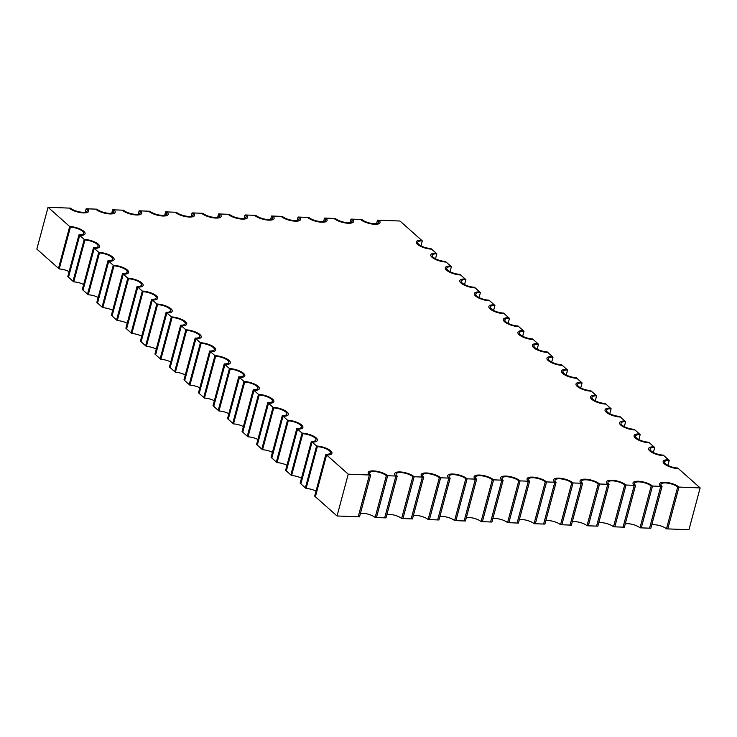 <?xml version="1.0" encoding="UTF-8"?>
<svg xmlns="http://www.w3.org/2000/svg" width="737" height="737" viewBox="0 0 737 737"><rect width="100%" height="100%" fill="white"/><g stroke="black" fill="none" stroke-linecap="round" stroke-linejoin="round"><path stroke-width="1.11" d="M316.007 491.137A9.194 3.095 15 0 0 306.104 488.484L317.306 446.668L316.588 446.032A10.733 3.621 -165 0 1 327.292 448.704A10.733 3.621 -165 0 1 331.954 453.255A10.733 3.621 -165 0 1 326.592 454.922L348.242 474.167L369.403 474.997L358.2 516.812L359.509 516.858L370.711 475.043L369.403 474.997A10.733 3.621 -165 0 1 368.168 472.574A10.733 3.621 -165 0 1 376.404 471.201A10.733 3.621 -165 0 1 387.653 475.706L395.889 476.028L384.686 517.844L385.985 517.899L397.197 476.084L395.889 476.028A10.733 3.621 -165 0 1 394.654 473.605A10.733 3.621 -165 0 1 402.89 472.233A10.733 3.621 -165 0 1 414.139 476.747L422.375 477.06L411.172 518.876L412.471 518.931L423.674 477.115L422.375 477.06A10.733 3.621 -165 0 1 421.131 474.646A10.733 3.621 -165 0 1 429.376 473.274A10.733 3.621 -165 0 1 440.625 477.779L448.861 478.101L437.658 519.917L438.957 519.963L450.16 478.147L448.861 478.101A10.733 3.621 -165 0 1 447.617 475.678A10.733 3.621 -165 0 1 455.853 474.306A10.733 3.621 -165 0 1 467.111 478.81L475.347 479.133L464.144 520.948L465.443 520.995L476.646 479.188L475.347 479.133A10.733 3.621 -165 0 1 474.103 476.71A10.733 3.621 -165 0 1 482.339 475.337A10.733 3.621 -165 0 1 493.587 479.842L501.833 480.165L490.621 521.98L491.929 522.036L503.131 480.22L501.833 480.165A10.733 3.621 -165 0 1 500.589 477.751A10.733 3.621 -165 0 1 508.825 476.369A10.733 3.621 -165 0 1 520.073 480.883L528.309 481.206L517.107 523.012L518.415 523.067L529.617 481.252L528.309 481.206A10.733 3.621 -165 0 1 527.075 478.783A10.733 3.621 -165 0 1 535.311 477.41A10.733 3.621 -165 0 1 546.559 481.915L554.795 482.238L543.593 524.053L544.901 524.099L556.103 482.284L554.795 482.238A10.733 3.621 -165 0 1 553.561 479.815A10.733 3.621 -165 0 1 561.797 478.442A10.733 3.621 -165 0 1 573.045 482.947L581.281 483.269L570.079 525.085L571.378 525.14L582.589 483.325L581.281 483.269A10.733 3.621 -165 0 1 580.047 480.856A10.733 3.621 -165 0 1 588.283 479.474A10.733 3.621 -165 0 1 599.531 483.988L607.767 484.31L596.565 526.117L597.864 526.172L609.066 484.356L607.767 484.31A10.733 3.621 -165 0 1 606.523 481.887A10.733 3.621 -165 0 1 614.769 480.515A10.733 3.621 -165 0 1 626.017 485.02L614.805 526.835L613.506 526.78A9.194 3.095 15 0 0 598.757 522.828M348.242 474.167L337.03 515.983L358.2 516.812L369.403 474.997A10.733 3.621 -165 0 1 368.168 472.574A10.733 3.621 -165 0 1 376.404 471.201A10.733 3.621 -165 0 1 387.653 475.706L376.45 517.521L384.686 517.844L395.889 476.028A10.733 3.621 -165 0 1 394.654 473.605A10.733 3.621 -165 0 1 402.89 472.233A10.733 3.621 -165 0 1 414.139 476.747L402.936 518.553L411.172 518.876L422.375 477.06A10.733 3.621 -165 0 1 421.131 474.646A10.733 3.621 -165 0 1 429.376 473.274A10.733 3.621 -165 0 1 440.625 477.779L429.422 519.594L437.658 519.917L448.861 478.101A10.733 3.621 -165 0 1 447.617 475.678A10.733 3.621 -165 0 1 455.853 474.306A10.733 3.621 -165 0 1 467.111 478.81L455.899 520.626L464.144 520.948L475.347 479.133A10.733 3.621 -165 0 1 474.103 476.71A10.733 3.621 -165 0 1 482.339 475.337A10.733 3.621 -165 0 1 493.587 479.842L482.385 521.658L490.621 521.98L501.833 480.165A10.733 3.621 -165 0 1 500.589 477.751A10.733 3.621 -165 0 1 508.825 476.369A10.733 3.621 -165 0 1 520.073 480.883L508.871 522.699L517.107 523.012L528.309 481.206A10.733 3.621 -165 0 1 527.075 478.783A10.733 3.621 -165 0 1 535.311 477.41A10.733 3.621 -165 0 1 546.559 481.915L535.357 523.731L543.593 524.053L554.795 482.238A10.733 3.621 -165 0 1 553.561 479.815A10.733 3.621 -165 0 1 561.797 478.442A10.733 3.621 -165 0 1 573.045 482.947L561.843 524.762L570.079 525.085L581.281 483.269A10.733 3.621 -165 0 1 580.047 480.856A10.733 3.621 -165 0 1 588.283 479.474A10.733 3.621 -165 0 1 599.531 483.988L588.329 525.794L596.565 526.117L607.767 484.31A10.733 3.621 -165 0 1 606.523 481.887A10.733 3.621 -165 0 1 614.769 480.515A10.733 3.621 -165 0 1 626.017 485.02L614.805 526.835L623.051 527.158L634.253 485.342A10.733 3.621 -165 0 1 633.009 482.919A10.733 3.621 -165 0 0 634.253 485.342L623.051 527.158L624.35 527.204L635.552 485.388L624.709 484.964L613.506 526.78M635.552 485.388A9.194 3.095 -165 0 1 634.493 483.315A9.194 3.095 -165 0 1 641.549 482.136A9.194 3.095 -165 0 1 651.195 486.005L652.503 486.052L641.291 527.867L649.527 528.189L660.739 486.374A10.733 3.621 -165 0 1 659.495 483.951A10.733 3.621 -165 0 0 660.739 486.374L649.527 528.189L650.835 528.236L662.038 486.429L652.503 486.052A10.733 3.621 -165 0 0 641.245 481.547A10.733 3.621 -165 0 0 633.009 482.919A10.733 3.621 -165 0 1 641.245 481.547A10.733 3.621 -165 0 1 652.503 486.052L641.291 527.867L639.992 527.821A9.194 3.095 15 0 0 625.243 523.869M376.598 223.477L377.491 220.142L399.97 221.017L421.61 240.262A10.733 3.621 -165 0 0 416.248 241.929A10.733 3.621 -165 0 0 420.91 246.48A10.733 3.621 -165 0 0 431.615 249.152A10.733 3.621 -165 0 1 420.91 246.48A10.733 3.621 -165 0 1 416.248 241.929A10.733 3.621 -165 0 1 421.61 240.262L422.319 240.898A9.194 3.095 -165 0 0 417.732 242.326A9.194 3.095 -165 0 0 421.73 246.232A9.194 3.095 -165 0 0 430.896 248.516L436.129 253.169A10.733 3.621 -165 0 0 430.767 254.845A10.733 3.621 -165 0 0 435.438 259.396A10.733 3.621 -165 0 0 446.134 262.068A10.733 3.621 -165 0 1 435.438 259.396A10.733 3.621 -165 0 1 430.767 254.845A10.733 3.621 -165 0 1 436.129 253.169L436.848 253.804A9.194 3.095 -165 0 0 432.25 255.242A9.194 3.095 -165 0 0 436.249 259.148A9.194 3.095 -165 0 0 445.424 261.432L450.657 266.085A10.733 3.621 -165 0 0 445.295 267.752A10.733 3.621 -165 0 0 449.957 272.312A10.733 3.621 -165 0 0 460.662 274.984A10.733 3.621 -165 0 1 449.957 272.312A10.733 3.621 -165 0 1 445.295 267.752A10.733 3.621 -165 0 1 450.657 266.085L451.366 266.72A9.194 3.095 -165 0 0 446.779 268.148A9.194 3.095 -165 0 0 450.768 272.054A9.194 3.095 -165 0 0 459.943 274.348L465.176 279.001A10.733 3.621 -165 0 0 459.814 280.668A10.733 3.621 -165 0 0 464.485 285.219A10.733 3.621 -165 0 0 475.181 287.891A10.733 3.621 -165 0 1 464.485 285.219A10.733 3.621 -165 0 1 459.814 280.668A10.733 3.621 -165 0 1 465.176 279.001L465.895 279.636A9.194 3.095 -165 0 0 461.298 281.064A9.194 3.095 -165 0 0 465.296 284.97A9.194 3.095 -165 0 0 474.471 287.255L479.704 291.907A10.733 3.621 -165 0 0 474.342 293.584A10.733 3.621 -165 0 0 479.004 298.135A10.733 3.621 -165 0 0 489.709 300.807A10.733 3.621 -165 0 1 479.004 298.135A10.733 3.621 -165 0 1 474.342 293.584A10.733 3.621 -165 0 1 479.704 291.907L480.413 292.543A9.194 3.095 -165 0 0 475.816 293.98A9.194 3.095 -165 0 0 479.815 297.886A9.194 3.095 -165 0 0 488.99 300.171L494.223 304.823A10.733 3.621 -165 0 0 488.861 306.491A10.733 3.621 -165 0 0 493.523 311.051A10.733 3.621 -165 0 0 504.228 313.722A10.733 3.621 -165 0 1 493.523 311.051A10.733 3.621 -165 0 1 488.861 306.491A10.733 3.621 -165 0 1 494.223 304.823L494.942 305.459A9.194 3.095 -165 0 0 490.345 306.887A9.194 3.095 -165 0 0 494.343 310.793A9.194 3.095 -165 0 0 503.518 313.087L508.751 317.739A10.733 3.621 -165 0 0 503.389 319.407A10.733 3.621 -165 0 0 508.051 323.958A10.733 3.621 -165 0 0 518.756 326.629A10.733 3.621 -165 0 1 508.051 323.958A10.733 3.621 -165 0 1 503.389 319.407A10.733 3.621 -165 0 1 508.751 317.739L509.46 318.375A9.194 3.095 -165 0 0 504.863 319.803A9.194 3.095 -165 0 0 508.862 323.709A9.194 3.095 -165 0 0 518.037 325.994L523.27 330.646A10.733 3.621 -165 0 0 517.908 332.323A10.733 3.621 -165 0 0 522.57 336.873A10.733 3.621 -165 0 0 533.275 339.545A10.733 3.621 -165 0 1 522.57 336.873A10.733 3.621 -165 0 1 517.908 332.323A10.733 3.621 -165 0 1 523.27 330.646L523.989 331.282A9.194 3.095 -165 0 0 519.392 332.719A9.194 3.095 -165 0 0 523.39 336.616A9.194 3.095 -165 0 0 532.565 338.909L537.789 343.562A10.733 3.621 -165 0 0 532.436 345.229A10.733 3.621 -165 0 0 537.098 349.789A10.733 3.621 -165 0 0 547.803 352.461A10.733 3.621 -165 0 1 537.098 349.789A10.733 3.621 -165 0 1 532.436 345.229A10.733 3.621 -165 0 1 537.789 343.562L538.507 344.197A9.194 3.095 -165 0 0 533.91 345.625A9.194 3.095 -165 0 0 537.909 349.531A9.194 3.095 -165 0 0 547.084 351.825L552.317 356.478A10.733 3.621 -165 0 0 546.955 358.145A10.733 3.621 -165 0 0 551.617 362.696A10.733 3.621 -165 0 0 562.322 365.368A10.733 3.621 -165 0 1 551.617 362.696A10.733 3.621 -165 0 1 546.955 358.145A10.733 3.621 -165 0 1 552.317 356.478L553.036 357.113A9.194 3.095 -165 0 0 548.439 358.541A9.194 3.095 -165 0 0 552.437 362.447A9.194 3.095 -165 0 0 561.603 364.732L566.836 369.384A10.733 3.621 -165 0 0 561.483 371.061A10.733 3.621 -165 0 0 566.145 375.612A10.733 3.621 -165 0 0 576.85 378.284A10.733 3.621 -165 0 1 566.145 375.612A10.733 3.621 -165 0 1 561.483 371.061A10.733 3.621 -165 0 1 566.836 369.384L567.554 370.02A9.194 3.095 -165 0 0 562.957 371.457A9.194 3.095 -165 0 0 566.956 375.354A9.194 3.095 -165 0 0 576.131 377.648L581.364 382.3A10.733 3.621 -165 0 0 576.002 383.968A10.733 3.621 -165 0 0 580.664 388.528A10.733 3.621 -165 0 0 591.369 391.2A10.733 3.621 -165 0 1 580.664 388.528A10.733 3.621 -165 0 1 576.002 383.968A10.733 3.621 -165 0 1 581.364 382.3L582.073 382.936A9.194 3.095 -165 0 0 577.486 384.364A9.194 3.095 -165 0 0 581.484 388.27A9.194 3.095 -165 0 0 590.65 390.564L595.883 395.216A10.733 3.621 -165 0 0 590.521 396.884A10.733 3.621 -165 0 0 595.192 401.435A10.733 3.621 -165 0 0 605.888 404.106A10.733 3.621 -165 0 1 595.192 401.435A10.733 3.621 -165 0 1 590.521 396.884A10.733 3.621 -165 0 1 595.883 395.216L596.601 395.852A9.194 3.095 -165 0 0 592.004 397.28A9.194 3.095 -165 0 0 596.003 401.186A9.194 3.095 -165 0 0 605.178 403.471L610.411 408.123A10.733 3.621 -165 0 0 605.049 409.8A10.733 3.621 -165 0 0 609.711 414.351A10.733 3.621 -165 0 0 620.416 417.022A10.733 3.621 -165 0 1 609.711 414.351A10.733 3.621 -165 0 1 605.049 409.8A10.733 3.621 -165 0 1 610.411 408.123L611.12 408.759A9.194 3.095 -165 0 0 606.533 410.196A9.194 3.095 -165 0 0 610.531 414.093A9.194 3.095 -165 0 0 619.697 416.387L624.93 421.039A10.733 3.621 -165 0 0 619.568 422.706A10.733 3.621 -165 0 0 624.239 427.267A10.733 3.621 -165 0 0 634.935 429.938A10.733 3.621 -165 0 1 624.239 427.267A10.733 3.621 -165 0 1 619.568 422.706A10.733 3.621 -165 0 1 624.93 421.039L625.649 421.675A9.194 3.095 -165 0 0 621.051 423.102A9.194 3.095 -165 0 0 625.05 427.009A9.194 3.095 -165 0 0 634.225 429.303L639.458 433.955A10.733 3.621 -165 0 0 634.096 435.622A10.733 3.621 -165 0 0 638.758 440.173A10.733 3.621 -165 0 0 649.463 442.845A10.733 3.621 -165 0 1 638.758 440.173A10.733 3.621 -165 0 1 634.096 435.622A10.733 3.621 -165 0 1 639.458 433.955L640.167 434.581A9.194 3.095 -165 0 0 635.58 436.018A9.194 3.095 -165 0 0 639.578 439.925A9.194 3.095 -165 0 0 648.744 442.209L653.977 446.862A10.733 3.621 -165 0 0 648.615 448.538A10.733 3.621 -165 0 0 653.286 453.089A10.733 3.621 -165 0 0 663.982 455.761A10.733 3.621 -165 0 1 653.286 453.089A10.733 3.621 -165 0 1 648.615 448.538A10.733 3.621 -165 0 1 653.977 446.862L654.696 447.497A9.194 3.095 -165 0 0 650.098 448.934A9.194 3.095 -165 0 0 654.097 452.831A9.194 3.095 -165 0 0 663.272 455.125L668.505 459.777A10.733 3.621 -165 0 0 663.143 461.445A10.733 3.621 -165 0 0 667.805 466.005A10.733 3.621 -165 0 0 678.51 468.677A10.733 3.621 -165 0 1 667.805 466.005A10.733 3.621 -165 0 1 663.143 461.445A10.733 3.621 -165 0 1 668.505 459.777L669.214 460.413A9.194 3.095 -165 0 0 664.627 461.841A9.194 3.095 -165 0 0 668.616 465.747A9.194 3.095 -165 0 0 677.791 468.041L700.15 487.912L678.98 487.083A10.733 3.621 -165 0 0 667.731 482.578A10.733 3.621 -165 0 0 659.495 483.951A10.733 3.621 -165 0 1 667.731 482.578A10.733 3.621 -165 0 1 678.98 487.083L667.777 528.899L666.478 528.853A9.194 3.095 15 0 0 651.729 524.901M700.15 487.912L688.948 529.728L667.777 528.899L678.98 487.083L677.681 487.037L666.478 528.853M350.112 222.445L351.015 219.101L360.55 219.479A10.733 3.621 -165 0 0 371.798 223.984A10.733 3.621 -165 0 0 380.034 222.611A10.733 3.621 -165 0 0 378.8 220.188A10.733 3.621 -165 0 1 380.034 222.611A10.733 3.621 -165 0 1 371.798 223.984A10.733 3.621 -165 0 1 360.55 219.479L361.858 219.525A9.194 3.095 -165 0 0 371.494 223.394A9.194 3.095 -165 0 0 378.56 222.215A9.194 3.095 -165 0 0 377.491 220.142M323.635 221.413L324.529 218.069L334.064 218.447A10.733 3.621 -165 0 0 345.312 222.952A10.733 3.621 -165 0 0 353.557 221.579A10.733 3.621 -165 0 0 352.314 219.156A10.733 3.621 -165 0 1 353.557 221.579A10.733 3.621 -165 0 1 345.312 222.952A10.733 3.621 -165 0 1 334.064 218.447L335.372 218.493A9.194 3.095 -165 0 0 345.008 222.362A9.194 3.095 -165 0 0 352.074 221.183A9.194 3.095 -165 0 0 351.015 219.101M297.149 220.372L298.043 217.037L307.578 217.406A10.733 3.621 -165 0 0 318.835 221.92A10.733 3.621 -165 0 0 327.071 220.538A10.733 3.621 -165 0 0 325.828 218.124A10.733 3.621 -165 0 1 327.071 220.538A10.733 3.621 -165 0 1 318.835 221.92A10.733 3.621 -165 0 1 307.578 217.406L308.886 217.461A9.194 3.095 -165 0 0 318.531 221.321A9.194 3.095 -165 0 0 325.588 220.142A9.194 3.095 -165 0 0 324.529 218.069M270.663 219.34L271.557 216.005L281.101 216.374A10.733 3.621 -165 0 0 292.349 220.879A10.733 3.621 -165 0 0 300.585 219.506A10.733 3.621 -165 0 0 299.342 217.083A10.733 3.621 -165 0 1 300.585 219.506A10.733 3.621 -165 0 1 292.349 220.879A10.733 3.621 -165 0 1 281.101 216.374L282.4 216.429A9.194 3.095 -165 0 0 292.045 220.289A9.194 3.095 -165 0 0 299.102 219.11A9.194 3.095 -165 0 0 298.043 217.037M244.177 218.309L245.071 214.964L254.615 215.342A10.733 3.621 -165 0 0 265.864 219.847A10.733 3.621 -165 0 0 274.1 218.474A10.733 3.621 -165 0 0 272.856 216.052A10.733 3.621 -165 0 1 274.1 218.474A10.733 3.621 -165 0 1 265.864 219.847A10.733 3.621 -165 0 1 254.615 215.342L255.914 215.388A9.194 3.095 -165 0 0 265.56 219.257A9.194 3.095 -165 0 0 272.616 218.078A9.194 3.095 -165 0 0 271.557 216.005M217.691 217.277L218.585 213.933L228.129 214.301A10.733 3.621 -165 0 0 239.378 218.815A10.733 3.621 -165 0 0 247.614 217.443A10.733 3.621 -165 0 0 246.379 215.02A10.733 3.621 -165 0 1 247.614 217.443A10.733 3.621 -165 0 1 239.378 218.815A10.733 3.621 -165 0 1 228.129 214.301L229.428 214.356A9.194 3.095 -165 0 0 239.074 218.216A9.194 3.095 -165 0 0 246.13 217.037A9.194 3.095 -165 0 0 245.071 214.964M191.205 216.236L192.099 212.901L201.643 213.269A10.733 3.621 -165 0 0 212.892 217.774A10.733 3.621 -165 0 0 221.128 216.402A10.733 3.621 -165 0 0 219.893 213.988A10.733 3.621 -165 0 1 221.128 216.402A10.733 3.621 -165 0 1 212.892 217.774A10.733 3.621 -165 0 1 201.643 213.269L202.951 213.325A9.194 3.095 -165 0 0 212.588 217.185A9.194 3.095 -165 0 0 219.654 216.005A9.194 3.095 -165 0 0 218.585 213.933M164.72 215.204L165.622 211.86L175.157 212.238A10.733 3.621 -165 0 0 186.406 216.742A10.733 3.621 -165 0 0 194.642 215.37A10.733 3.621 -165 0 0 193.407 212.947A10.733 3.621 -165 0 1 194.642 215.37A10.733 3.621 -165 0 1 186.406 216.742A10.733 3.621 -165 0 1 175.157 212.238L176.465 212.284A9.194 3.095 -165 0 0 186.102 216.153A9.194 3.095 -165 0 0 193.168 214.974A9.194 3.095 -165 0 0 192.099 212.901M138.243 214.172L139.136 210.828L148.671 211.206A10.733 3.621 -165 0 0 159.92 215.711A10.733 3.621 -165 0 0 168.165 214.338A10.733 3.621 -165 0 0 166.921 211.915A10.733 3.621 -165 0 1 168.165 214.338A10.733 3.621 -165 0 1 159.92 215.711A10.733 3.621 -165 0 1 148.671 211.206L149.98 211.252A9.194 3.095 -165 0 0 159.625 215.112A9.194 3.095 -165 0 0 166.682 213.942A9.194 3.095 -165 0 0 165.622 211.86M111.757 213.131L112.65 209.796L122.195 210.165A10.733 3.621 -165 0 0 133.443 214.679A10.733 3.621 -165 0 0 141.679 213.297A10.733 3.621 -165 0 0 140.435 210.883A10.733 3.621 -165 0 1 141.679 213.297A10.733 3.621 -165 0 1 133.443 214.679A10.733 3.621 -165 0 1 122.195 210.165L123.494 210.22A9.194 3.095 -165 0 0 133.139 214.08A9.194 3.095 -165 0 0 140.196 212.901A9.194 3.095 -165 0 0 139.136 210.828M85.271 212.099L86.165 208.764L95.709 209.133A10.733 3.621 -165 0 0 106.957 213.638A10.733 3.621 -165 0 0 115.193 212.265A10.733 3.621 -165 0 0 113.949 209.842A10.733 3.621 -165 0 1 115.193 212.265A10.733 3.621 -165 0 1 106.957 213.638A10.733 3.621 -165 0 1 95.709 209.133L97.008 209.179A9.194 3.095 -165 0 0 106.653 213.048A9.194 3.095 -165 0 0 113.71 211.869A9.194 3.095 -165 0 0 112.65 209.796M69.112 271.621A9.194 3.095 15 0 0 59.209 268.959L70.411 227.153L48.052 207.272L69.223 208.101A10.733 3.621 -165 0 0 80.471 212.606A10.733 3.621 -165 0 0 88.707 211.233A10.733 3.621 -165 0 0 87.473 208.811A10.733 3.621 -165 0 1 88.707 211.233A10.733 3.621 -165 0 1 80.471 212.606A10.733 3.621 -165 0 1 69.223 208.101L70.522 208.147A9.194 3.095 -165 0 0 80.167 212.016A9.194 3.095 -165 0 0 87.224 210.837A9.194 3.095 -165 0 0 86.165 208.764M48.052 207.272L36.85 249.088L58.49 268.323L69.693 226.517A10.733 3.621 -165 0 1 80.397 229.189A10.733 3.621 -165 0 1 85.059 233.74A10.733 3.621 -165 0 1 79.707 235.407L68.495 277.223L67.786 276.587L78.988 234.771A9.194 3.095 -165 0 0 83.585 233.343A9.194 3.095 -165 0 0 79.587 229.437A9.194 3.095 -165 0 0 70.411 227.153M83.64 284.528A9.194 3.095 15 0 0 73.728 281.875L84.93 240.059L78.988 234.771M73.728 281.875L73.018 281.239L84.221 239.424A10.733 3.621 -165 0 1 94.926 242.095A10.733 3.621 -165 0 1 99.587 246.655A10.733 3.621 -165 0 0 94.926 242.095A10.733 3.621 -165 0 0 84.221 239.424L73.018 281.239L68.495 277.223L79.707 235.407A10.733 3.621 -165 0 0 85.059 233.74A10.733 3.621 -165 0 0 80.397 229.189A10.733 3.621 -165 0 0 69.693 226.517L58.49 268.323L59.209 268.959M98.159 297.444A9.194 3.095 15 0 0 88.256 294.791L99.458 252.975L94.225 248.323A10.733 3.621 -165 0 0 99.587 246.655A10.733 3.621 -165 0 1 94.225 248.323L83.023 290.138L82.304 289.503L93.507 247.687A9.194 3.095 -165 0 0 98.104 246.25A9.194 3.095 -165 0 0 94.106 242.353A9.194 3.095 -165 0 0 84.93 240.059M88.256 294.791L87.537 294.155L98.74 252.34A10.733 3.621 -165 0 1 109.445 255.011A10.733 3.621 -165 0 1 114.106 259.562A10.733 3.621 -165 0 0 109.445 255.011A10.733 3.621 -165 0 0 98.74 252.34L87.537 294.155L83.023 290.138L94.225 248.323L93.507 247.687M112.687 310.36A9.194 3.095 15 0 0 102.775 307.697L113.977 265.891L108.744 261.239A10.733 3.621 -165 0 0 114.106 259.562A10.733 3.621 -165 0 1 108.744 261.239L97.542 303.045L96.833 302.419L108.035 260.603A9.194 3.095 -165 0 0 112.632 259.166A9.194 3.095 -165 0 0 108.634 255.26A9.194 3.095 -165 0 0 99.458 252.975M102.775 307.697L102.065 307.062L113.268 265.256A10.733 3.621 -165 0 1 123.963 267.927A10.733 3.621 -165 0 1 128.634 272.478A10.733 3.621 -165 0 0 123.963 267.927A10.733 3.621 -165 0 0 113.268 265.256L102.065 307.062L97.542 303.045L108.744 261.239L108.035 260.603M127.206 323.267A9.194 3.095 15 0 0 117.303 320.613L128.505 278.798L123.272 274.146A10.733 3.621 -165 0 0 128.634 272.478A10.733 3.621 -165 0 1 123.272 274.146L112.07 315.961L111.351 315.325L122.554 273.51A9.194 3.095 -165 0 0 127.151 272.082A9.194 3.095 -165 0 0 123.153 268.176A9.194 3.095 -165 0 0 113.977 265.891M117.303 320.613L116.584 319.978L127.787 278.162A10.733 3.621 -165 0 1 138.492 280.834A10.733 3.621 -165 0 1 143.153 285.394A10.733 3.621 -165 0 0 138.492 280.834A10.733 3.621 -165 0 0 127.787 278.162L116.584 319.978L112.07 315.961L123.272 274.146L122.554 273.51M141.734 336.183A9.194 3.095 15 0 0 131.822 333.529L143.024 291.714L137.791 287.062A10.733 3.621 -165 0 0 143.153 285.394A10.733 3.621 -165 0 1 137.791 287.062L126.589 328.877L125.88 328.241L137.082 286.426A9.194 3.095 -165 0 0 141.679 284.989A9.194 3.095 -165 0 0 137.681 281.092A9.194 3.095 -165 0 0 128.505 278.798M131.822 333.529L131.112 332.894L142.315 291.078A10.733 3.621 -165 0 1 153.01 293.75A10.733 3.621 -165 0 1 157.681 298.301A10.733 3.621 -165 0 0 153.01 293.75A10.733 3.621 -165 0 0 142.315 291.078L131.112 332.894L126.589 328.877L137.791 287.062L137.082 286.426M156.253 349.098A9.194 3.095 15 0 0 146.35 346.436L157.552 304.63L152.319 299.977A10.733 3.621 -165 0 0 157.681 298.301A10.733 3.621 -165 0 1 152.319 299.977L141.117 341.784L140.399 341.148L151.601 299.342A9.194 3.095 -165 0 0 156.198 297.905A9.194 3.095 -165 0 0 152.2 293.999A9.194 3.095 -165 0 0 143.024 291.714M146.35 346.436L145.631 345.8L156.834 303.994A10.733 3.621 -165 0 1 167.539 306.656A10.733 3.621 -165 0 1 172.2 311.217A10.733 3.621 -165 0 0 167.539 306.656A10.733 3.621 -165 0 0 156.834 303.994L145.631 345.8L141.117 341.784L152.319 299.977L151.601 299.342M170.781 362.005A9.194 3.095 15 0 0 160.869 359.352L172.071 317.536L166.838 312.884A10.733 3.621 -165 0 0 172.2 311.217A10.733 3.621 -165 0 1 166.838 312.884L155.636 354.7L154.927 354.064L166.129 312.248A9.194 3.095 -165 0 0 170.717 310.821A9.194 3.095 -165 0 0 166.728 306.914A9.194 3.095 -165 0 0 157.552 304.63M160.869 359.352L160.15 358.716L171.362 316.901A10.733 3.621 -165 0 1 182.057 319.572A10.733 3.621 -165 0 1 186.728 324.123A10.733 3.621 -165 0 0 182.057 319.572A10.733 3.621 -165 0 0 171.362 316.901L160.15 358.716L155.636 354.7L166.838 312.884L166.129 312.248M185.3 374.921A9.194 3.095 15 0 0 175.397 372.268L186.599 330.452L181.366 325.8A10.733 3.621 -165 0 0 186.728 324.123A10.733 3.621 -165 0 1 181.366 325.8L170.164 367.616L169.446 366.98L180.648 325.164A9.194 3.095 -165 0 0 185.245 323.727A9.194 3.095 -165 0 0 181.247 319.83A9.194 3.095 -165 0 0 172.071 317.536M175.397 372.268L174.678 371.632L185.881 329.817A10.733 3.621 -165 0 1 196.586 332.488A10.733 3.621 -165 0 1 201.247 337.039A10.733 3.621 -165 0 0 196.586 332.488A10.733 3.621 -165 0 0 185.881 329.817L174.678 371.632L170.164 367.616L181.366 325.8L180.648 325.164M199.828 387.837A9.194 3.095 15 0 0 189.916 385.175L201.118 343.368L195.885 338.716A10.733 3.621 -165 0 0 201.247 337.039A10.733 3.621 -165 0 1 195.885 338.716L184.683 380.522L183.964 379.887L195.176 338.08A9.194 3.095 -165 0 0 199.764 336.643A9.194 3.095 -165 0 0 195.766 332.737A9.194 3.095 -165 0 0 186.599 330.452M189.916 385.175L189.197 384.539L200.409 342.733A10.733 3.621 -165 0 1 211.104 345.395A10.733 3.621 -165 0 1 215.775 349.955A10.733 3.621 -165 0 0 211.104 345.395A10.733 3.621 -165 0 0 200.409 342.733L189.197 384.539L184.683 380.522L195.885 338.716L195.176 338.08M214.347 400.744A9.194 3.095 15 0 0 204.435 398.091L215.646 356.275L210.413 351.623A10.733 3.621 -165 0 0 215.775 349.955A10.733 3.621 -165 0 1 210.413 351.623L199.211 393.438L198.493 392.803L209.695 350.987A9.194 3.095 -165 0 0 214.292 349.559A9.194 3.095 -165 0 0 210.294 345.653A9.194 3.095 -165 0 0 201.118 343.368M204.435 398.091L203.725 397.455L214.928 355.639A10.733 3.621 -165 0 1 225.633 358.311A10.733 3.621 -165 0 1 230.294 362.862A10.733 3.621 -165 0 0 225.633 358.311A10.733 3.621 -165 0 0 214.928 355.639L203.725 397.455L199.211 393.438L210.413 351.623L209.695 350.987M228.866 413.66A9.194 3.095 15 0 0 218.963 411.006L230.165 369.191L224.932 364.539A10.733 3.621 -165 0 0 230.294 362.862A10.733 3.621 -165 0 1 224.932 364.539L213.73 406.354L213.011 405.719L224.223 363.903A9.194 3.095 -165 0 0 228.811 362.466A9.194 3.095 -165 0 0 224.813 358.569A9.194 3.095 -165 0 0 215.646 356.275M218.963 411.006L218.244 410.371L229.456 368.555A10.733 3.621 -165 0 1 240.151 371.227A10.733 3.621 -165 0 1 244.813 375.778A10.733 3.621 -165 0 0 240.151 371.227A10.733 3.621 -165 0 0 229.456 368.555L218.244 410.371L213.73 406.354L224.932 364.539L224.223 363.903M243.394 426.576A9.194 3.095 15 0 0 233.482 423.913L244.693 382.098L239.461 377.455A10.733 3.621 -165 0 0 244.813 375.778A10.733 3.621 -165 0 1 239.461 377.455L228.249 419.261L227.54 418.625L238.742 376.819A9.194 3.095 -165 0 0 243.339 375.382A9.194 3.095 -165 0 0 239.341 371.476A9.194 3.095 -165 0 0 230.165 369.191M233.482 423.913L232.772 423.278L243.975 381.462A10.733 3.621 -165 0 1 254.68 384.134A10.733 3.621 -165 0 1 259.341 388.694A10.733 3.621 -165 0 0 254.68 384.134A10.733 3.621 -165 0 0 243.975 381.462L232.772 423.278L228.249 419.261L239.461 377.455L238.742 376.819M257.913 439.482A9.194 3.095 15 0 0 248.01 436.829L259.212 395.014L253.979 390.361A10.733 3.621 -165 0 0 259.341 388.694A10.733 3.621 -165 0 1 253.979 390.361L242.777 432.177L242.058 431.541L253.27 389.726A9.194 3.095 -165 0 0 257.858 388.298A9.194 3.095 -165 0 0 253.86 384.392A9.194 3.095 -165 0 0 244.693 382.098M248.01 436.829L247.291 436.193L258.494 394.378A10.733 3.621 -165 0 1 269.198 397.05A10.733 3.621 -165 0 1 273.86 401.601A10.733 3.621 -165 0 0 269.198 397.05A10.733 3.621 -165 0 0 258.494 394.378L247.291 436.193L242.777 432.177L253.979 390.361L253.27 389.726M272.441 452.398A9.194 3.095 15 0 0 262.529 449.745L273.731 407.93L268.508 403.277A10.733 3.621 -165 0 0 273.86 401.601A10.733 3.621 -165 0 1 268.508 403.277L257.296 445.093L256.587 444.457L267.789 402.642A9.194 3.095 -165 0 0 272.386 401.204A9.194 3.095 -165 0 0 268.388 397.307A9.194 3.095 -165 0 0 259.212 395.014M262.529 449.745L261.819 449.109L273.022 407.294A10.733 3.621 -165 0 1 283.727 409.965A10.733 3.621 -165 0 1 288.388 414.516A10.733 3.621 -165 0 0 283.727 409.965A10.733 3.621 -165 0 0 273.022 407.294L261.819 449.109L257.296 445.093L268.508 403.277L267.789 402.642M286.96 465.305A9.194 3.095 15 0 0 277.057 462.652L288.259 420.836L283.026 416.193A10.733 3.621 -165 0 0 288.388 414.516A10.733 3.621 -165 0 1 283.026 416.193L271.824 457.999L271.105 457.364L282.308 415.557A9.194 3.095 -165 0 0 286.905 414.12A9.194 3.095 -165 0 0 282.907 410.214A9.194 3.095 -165 0 0 273.731 407.93M277.057 462.652L276.338 462.016L287.541 420.201A10.733 3.621 -165 0 1 298.245 422.872A10.733 3.621 -165 0 1 302.907 427.432A10.733 3.621 -165 0 0 298.245 422.872A10.733 3.621 -165 0 0 287.541 420.201L276.338 462.016L271.824 457.999L283.026 416.193L282.308 415.557M301.488 478.221A9.194 3.095 15 0 0 291.576 475.568L302.778 433.752L297.555 429.1A10.733 3.621 -165 0 0 302.907 427.432A10.733 3.621 -165 0 1 297.555 429.1L286.343 470.915L285.634 470.28L296.836 428.464A9.194 3.095 -165 0 0 301.433 427.036A9.194 3.095 -165 0 0 297.435 423.13A9.194 3.095 -165 0 0 288.259 420.836M291.576 475.568L290.866 474.932L302.069 433.116A10.733 3.621 -165 0 1 312.774 435.788A10.733 3.621 -165 0 1 317.435 440.339A10.733 3.621 -165 0 0 312.774 435.788A10.733 3.621 -165 0 0 302.069 433.116L290.866 474.932L286.343 470.915L297.555 429.1L296.836 428.464M337.03 515.983L315.39 496.738L326.592 454.922A10.733 3.621 -165 0 0 331.954 453.255A10.733 3.621 -165 0 0 327.292 448.704A10.733 3.621 -165 0 0 316.588 446.032L305.385 487.848L316.588 446.032L312.073 442.016A10.733 3.621 -165 0 0 317.435 440.339A10.733 3.621 -165 0 1 312.073 442.016L300.871 483.831L300.152 483.196L311.355 441.38A9.194 3.095 -165 0 0 315.952 439.943A9.194 3.095 -165 0 0 311.954 436.046A9.194 3.095 -165 0 0 302.778 433.752M306.104 488.484L300.871 483.831L312.073 442.016L311.355 441.38M397.197 476.084A9.194 3.095 -165 0 1 396.128 474.011A9.194 3.095 -165 0 1 403.194 472.832A9.194 3.095 -165 0 1 412.831 476.692L401.628 518.507A9.194 3.095 15 0 0 386.888 514.555M401.628 518.507L402.936 518.553L414.139 476.747L412.831 476.692M529.617 481.252A9.194 3.095 -165 0 1 528.558 479.179A9.194 3.095 -165 0 1 535.615 478A9.194 3.095 -165 0 1 545.26 481.86L534.049 523.675A9.194 3.095 15 0 0 519.309 519.723M534.049 523.675L535.357 523.731L546.559 481.915L545.26 481.86M476.646 479.188A9.194 3.095 -165 0 1 475.586 477.106A9.194 3.095 -165 0 1 482.643 475.936A9.194 3.095 -165 0 1 492.288 479.796L481.086 521.612A9.194 3.095 15 0 0 466.337 517.66M481.086 521.612L482.385 521.658L493.587 479.842L492.288 479.796M582.589 483.325A9.194 3.095 -165 0 1 581.521 481.252A9.194 3.095 -165 0 1 588.587 480.073A9.194 3.095 -165 0 1 598.223 483.933L587.021 525.748A9.194 3.095 15 0 0 572.281 521.796M587.021 525.748L588.329 525.794L599.531 483.988L598.223 483.933M651.195 486.005L639.992 527.821M423.674 477.115A9.194 3.095 -165 0 1 422.614 475.043A9.194 3.095 -165 0 1 429.68 473.863A9.194 3.095 -165 0 1 439.316 477.723L428.114 519.539A9.194 3.095 15 0 0 413.365 515.587M428.114 519.539L429.422 519.594L440.625 477.779L439.316 477.723M370.711 475.043A9.194 3.095 -165 0 1 369.642 472.97A9.194 3.095 -165 0 1 376.708 471.791A9.194 3.095 -165 0 1 386.354 475.66L375.142 517.475A9.194 3.095 15 0 0 360.402 513.523M375.142 517.475L376.45 517.521L387.653 475.706L386.354 475.66M556.103 482.284A9.194 3.095 -165 0 1 555.035 480.211A9.194 3.095 -165 0 1 562.101 479.032A9.194 3.095 -165 0 1 571.737 482.901L560.535 524.716A9.194 3.095 15 0 0 545.795 520.764M560.535 524.716L561.843 524.762L573.045 482.947L571.737 482.901M503.131 480.22A9.194 3.095 -165 0 1 502.072 478.147A9.194 3.095 -165 0 1 509.129 476.968A9.194 3.095 -165 0 1 518.774 480.828L507.572 522.644A9.194 3.095 15 0 0 492.823 518.691M507.572 522.644L508.871 522.699L520.073 480.883L518.774 480.828M609.066 484.356A9.194 3.095 -165 0 1 608.007 482.284A9.194 3.095 -165 0 1 615.073 481.104A9.194 3.095 -165 0 1 624.709 484.964M662.038 486.429A9.194 3.095 -165 0 1 660.978 484.347A9.194 3.095 -165 0 1 668.035 483.177A9.194 3.095 -165 0 1 677.681 487.037M450.16 478.147A9.194 3.095 -165 0 1 449.1 476.074A9.194 3.095 -165 0 1 456.157 474.895A9.194 3.095 -165 0 1 465.802 478.764L454.6 520.571A9.194 3.095 15 0 0 439.851 516.628M454.6 520.571L455.899 520.626L467.111 478.81L465.802 478.764M451.366 266.72L450.04 271.695M480.413 292.543L479.087 297.518M611.12 408.759L609.794 413.733M654.696 447.497L653.36 452.472M582.073 382.936L580.747 387.902M640.167 434.581L638.841 439.556M596.601 395.852L595.266 400.817M465.895 279.636L464.559 284.602M422.319 240.898L420.993 245.863M436.848 253.804L435.512 258.779M523.989 331.282L522.653 336.256M625.649 421.675L624.313 426.64M553.036 357.113L551.7 362.079M567.554 370.02L566.219 374.995M669.214 460.413L667.888 465.379M494.942 305.459L493.606 310.424M538.507 344.197L537.172 349.163M509.46 318.375L508.134 323.34M325.883 454.287L314.681 496.102L315.39 496.738L326.592 454.922L325.883 454.287A9.194 3.095 -165 0 0 330.48 452.859A9.194 3.095 -165 0 0 326.482 448.953A9.194 3.095 -165 0 0 317.306 446.668"/></g></svg>
